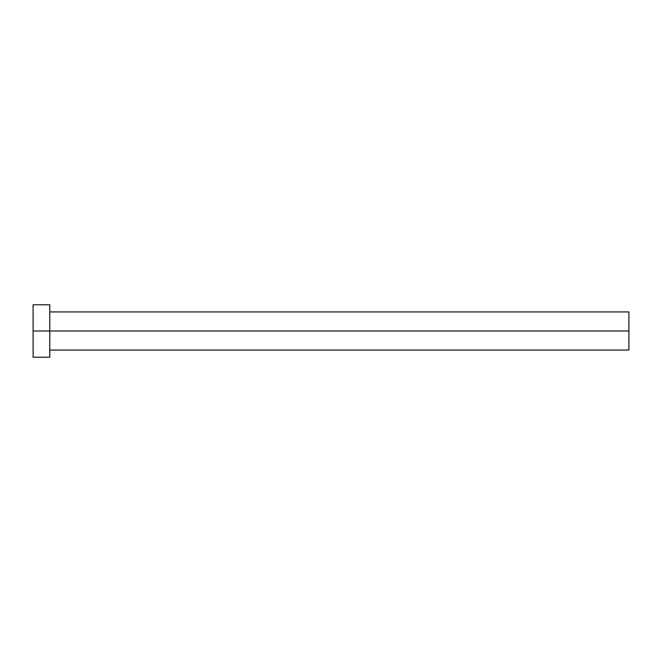 <?xml version="1.0" encoding="UTF-8"?>
<svg xmlns="http://www.w3.org/2000/svg" width="662" height="662" viewBox="0 0 662 662"><rect width="100%" height="100%" fill="white"/><g stroke="black" fill="none" stroke-linecap="round" stroke-linejoin="round"><path stroke-width="0.5" stroke-dasharray="3.31 2.48" d="M49.782 331L628.9 331L628.9 350.066L628.9 331L49.782 331L49.782 357.215L49.782 331L33.1 331L49.782 331L49.782 304.785L49.782 331M33.1 357.215L33.1 304.785L33.1 357.215M628.9 311.934L628.9 331L628.9 311.934"/><path stroke-width="0.99" d="M33.1 357.215L33.1 304.785L33.1 331L628.9 331L628.9 350.066L628.9 331L33.1 331L33.1 357.215L49.782 357.215L49.782 304.785L49.782 357.215M628.9 331L628.9 311.934L628.9 331M49.782 350.066L628.9 350.066M33.1 304.785L49.782 304.785M49.782 311.934L628.9 311.934"/></g></svg>
